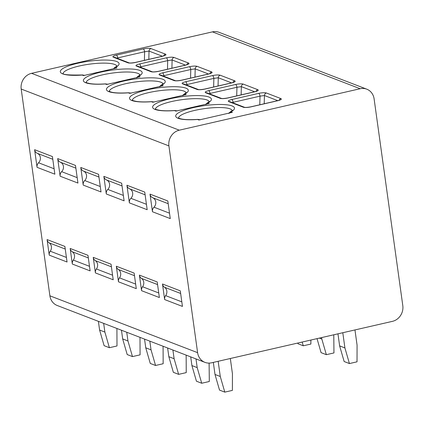 <?xml version="1.0" encoding="UTF-8"?>
<svg xmlns="http://www.w3.org/2000/svg" width="424" height="424" viewBox="0 0 424 424"><rect width="100%" height="100%" fill="white"/><g stroke="black" fill="none" stroke-linecap="round" stroke-linejoin="round"><path stroke-width="0.64" d="M374.106 98.866A13.377 12.121 111.1 0 0 366.755 89.167A13.377 12.121 111.1 0 0 360.156 88.727L179.278 130.184A13.377 12.121 111.1 0 0 168.911 145.893L197.605 352.667A13.377 12.121 111.1 0 0 204.962 362.366A13.377 12.121 111.1 0 0 211.56 362.806L392.433 321.35A13.377 12.121 111.1 0 0 402.8 305.64L374.106 98.866M204.962 362.366L57.245 305.508A13.377 12.121 -68.9 0 1 49.894 295.814L21.2 89.04A13.377 12.121 -68.9 0 1 31.567 73.326L212.44 31.874A13.377 12.121 -68.9 0 1 219.038 32.314L366.755 89.167M143.291 48.935C146.736 48.235 149.306 48.119 151.002 48.585L165.508 54.171C166.611 54.77 165.577 55.48 162.418 56.297A2.507 0.906 -102.9 0 0 162.191 56.275L135.282 62.445C131.986 63.001 129.93 63.144 129.103 62.874L114.607 57.293A2.507 2.274 -68.9 0 0 113.372 57.214A5.851 1.288 172.1 0 1 116.383 55.104L143.291 48.935A2.507 0.906 77.1 0 1 144.621 51.739L149.036 51.103L162.366 56.233M166.372 57.818C169.812 57.118 172.383 57.002 174.084 57.468L188.59 63.054C189.687 63.658 188.659 64.363 185.495 65.179A2.507 0.906 -102.9 0 0 185.272 65.158L158.364 71.327C155.067 71.884 153.011 72.032 152.184 71.757L137.689 66.176A2.507 2.274 -68.9 0 0 136.448 66.096A5.851 1.288 172.1 0 1 139.464 63.987L166.372 57.818A2.507 0.906 77.1 0 1 167.697 60.621L172.118 59.985L185.447 65.116M189.454 66.706C192.894 66.001 195.464 65.884 197.165 66.356L211.671 71.937C212.769 72.541 211.74 73.246 208.576 74.062A2.507 0.906 -102.9 0 0 208.354 74.041L181.44 80.21C178.149 80.772 176.087 80.915 175.266 80.64L160.77 75.059A2.507 2.274 -68.9 0 0 159.53 74.979A5.851 1.288 172.1 0 1 162.54 72.87L189.454 66.706A2.507 0.906 77.1 0 1 190.779 69.51L195.194 68.868L208.529 74.004M212.535 75.589C215.975 74.884 218.546 74.767 220.242 75.239L234.753 80.82C235.85 81.424 234.817 82.134 231.658 82.945A2.507 0.906 -102.9 0 0 231.435 82.924L204.522 89.093C201.23 89.655 199.169 89.798 198.342 89.522L183.846 83.947A2.507 2.274 -68.9 0 0 182.612 83.862A5.851 1.288 172.1 0 1 185.622 81.752L212.535 75.589A2.507 0.906 77.1 0 1 213.86 78.392L218.275 77.756L231.605 82.887M235.612 84.471C239.057 83.772 241.622 83.655 243.323 84.122L257.829 89.703C258.932 90.307 257.898 91.017 254.739 91.833A2.507 0.906 -102.9 0 0 254.511 91.812L227.603 97.976C224.307 98.538 222.25 98.681 221.423 98.41L206.928 92.83A2.507 2.274 -68.9 0 0 205.693 92.745A5.851 1.288 172.1 0 1 208.703 90.641L235.612 84.471A2.507 0.906 77.1 0 1 236.937 87.275L241.357 86.639L254.686 91.77M258.693 93.354C262.133 92.655 264.703 92.538 266.404 93.004L280.911 98.591C282.008 99.19 280.98 99.9 277.815 100.716A2.507 0.906 -102.9 0 0 277.593 100.695L250.685 106.859C247.388 107.42 245.326 107.564 244.505 107.293L230.009 101.712A2.507 2.274 -68.9 0 0 228.769 101.628A5.851 1.288 172.1 0 1 231.785 99.523L258.693 93.354A2.507 0.906 77.1 0 1 260.018 96.158L264.438 95.522L277.768 100.652M112.991 68.842L115.598 67.405L116.966 67.93L83.528 75.594L82.161 75.069L84.805 75.297M136.613 77.915L138.68 76.288L140.047 76.813L106.604 84.477L105.242 83.952L107.876 84.185M159.694 86.798L161.761 85.171L163.123 85.696L129.686 93.36L128.324 92.835L130.958 93.068M182.776 95.681L184.843 94.054L186.205 94.579L152.767 102.242L151.4 101.718L154.039 101.951M205.857 104.564L207.919 102.937L209.286 103.461L175.849 111.125L174.481 110.6L177.121 110.834M228.934 113.452L231.001 111.819L232.368 112.344L198.925 120.008L197.563 119.483L200.197 119.716M49.242 255.147L47.08 239.571A5.014 4.547 111.1 0 0 49.083 242.825A5.851 5.305 -68.9 0 1 50.244 251.209A5.014 4.547 111.1 0 0 49.242 255.147L67.05 262L64.888 246.424L47.08 239.571M37.058 167.326L34.609 149.698A5.014 4.547 111.1 0 0 37.259 153.292A5.851 5.305 -68.9 0 1 38.573 162.779A5.014 4.547 111.1 0 0 37.058 167.326L54.86 174.179L52.417 156.551L34.609 149.698M72.324 264.035L70.161 248.459A5.014 4.547 111.1 0 0 72.165 251.708A5.851 5.305 -68.9 0 1 73.326 260.092A5.014 4.547 111.1 0 0 72.324 264.035L90.127 270.888L87.969 255.312L70.161 248.459M60.139 176.209L57.691 158.581A5.014 4.547 111.1 0 0 60.335 162.175A5.851 5.305 -68.9 0 1 61.655 171.667A5.014 4.547 111.1 0 0 60.139 176.209L77.942 183.062L75.493 165.434L57.691 158.581M95.405 272.918L93.243 257.341A5.014 4.547 111.1 0 0 95.241 260.59A5.851 5.305 -68.9 0 1 96.407 268.98A5.014 4.547 111.1 0 0 95.405 272.918L113.208 279.771L111.046 264.194L93.243 257.341M83.215 185.092L80.772 167.464A5.014 4.547 111.1 0 0 83.417 171.058A5.851 5.305 -68.9 0 1 84.736 180.55A5.014 4.547 111.1 0 0 83.215 185.092L101.023 191.945L98.575 174.317L80.772 167.464M118.482 281.801L116.324 266.224A5.014 4.547 111.1 0 0 118.323 269.473A5.851 5.305 -68.9 0 1 119.489 277.863A5.014 4.547 111.1 0 0 118.482 281.801L136.29 288.654L134.127 273.077L116.324 266.224M106.297 193.975L103.853 176.352A5.014 4.547 111.1 0 0 106.498 179.94A5.851 5.305 -68.9 0 1 107.813 189.433A5.014 4.547 111.1 0 0 106.297 193.975L124.1 200.828L121.656 183.205L103.853 176.352M141.563 290.684L139.401 275.107A5.014 4.547 111.1 0 0 141.404 278.356A5.851 5.305 -68.9 0 1 142.565 286.746A5.014 4.547 111.1 0 0 141.563 290.684L159.371 297.537L157.209 281.96L139.401 275.107M129.378 202.863L126.93 185.235A5.014 4.547 111.1 0 0 129.58 188.823A5.851 5.305 -68.9 0 1 130.894 198.315A5.014 4.547 111.1 0 0 129.378 202.863L147.181 209.716L144.738 192.088L126.93 185.235M164.644 299.567L162.482 283.99A5.014 4.547 111.1 0 0 164.486 287.239A5.851 5.305 -68.9 0 1 165.646 295.629A5.014 4.547 111.1 0 0 164.644 299.567L182.447 306.42L180.285 290.843L162.482 283.99M152.46 211.746L150.011 194.118A5.014 4.547 111.1 0 0 152.656 197.706A5.851 5.305 -68.9 0 1 153.976 207.198A5.014 4.547 111.1 0 0 152.46 211.746L170.263 218.599L167.814 200.971L150.011 194.118M99.598 330.047L104.871 332.077L109.392 347.707L104.118 345.677L99.598 330.047L98.389 321.344M104.871 332.077L103.663 323.374M116.918 328.478L116.992 345.968L109.392 347.707M122.679 338.93L127.953 340.96L132.474 356.595L127.2 354.559L122.679 338.93L121.471 330.227M127.953 340.96L126.744 332.257M139.999 337.361L140.074 354.851L132.474 356.595M145.755 347.812L151.034 349.842L155.555 365.477L150.276 363.447L145.755 347.812L144.552 339.11M151.034 349.842L149.826 341.14M163.081 346.244L163.155 363.734L155.555 365.477M168.837 356.695L174.11 358.731L178.637 374.36L173.358 372.33L168.837 356.695L167.628 347.993M302.185 342.036L303.271 345.793L297.998 343.763L297.786 343.043M174.11 358.731L172.907 350.028M186.157 355.127L186.237 372.616L178.637 374.36M303.271 345.793L310.871 344.055L310.882 340.043M191.918 365.583L197.192 367.613L201.713 383.243L196.439 381.213L191.918 365.583L190.71 356.881M319.362 338.098L321.832 339.046L326.353 354.676L321.074 352.646L317.025 338.633M197.192 367.613L195.983 358.911M209.112 363.098L209.313 381.499L201.713 383.243M321.832 339.046L321.625 337.578M333.783 334.79L333.953 352.938L326.353 354.676M215 374.466L220.273 376.496L224.794 392.126L219.521 390.096L215 374.466L213.325 362.398M339.635 345.899L344.908 347.929L349.429 363.564L344.156 361.529L339.635 345.899L337.96 333.836M220.273 376.496L218.164 361.29M230.322 358.503L232.432 373.708L232.394 390.387L224.794 392.126M344.908 347.929L342.799 332.723M354.962 329.941L357.072 345.141L357.029 361.82L349.429 363.564M212.44 31.874L360.156 88.727M31.567 73.326L179.278 130.184M162.418 56.297L135.505 62.466A5.851 1.288 172.1 0 1 127.878 62.794L113.372 57.214M185.495 65.179L158.587 71.349A5.851 1.288 172.1 0 1 150.96 71.677L136.448 66.096M208.576 74.062L181.668 80.231A5.851 1.288 172.1 0 1 174.036 80.56L159.53 74.979M231.658 82.945L204.744 89.114A5.851 1.288 172.1 0 1 197.118 89.448L182.612 83.862M254.739 91.833L227.826 97.997A5.851 1.288 172.1 0 1 220.199 98.331L205.693 92.745M277.815 100.716L250.907 106.88A5.851 1.288 172.1 0 1 243.281 107.214L228.769 101.628M82.161 75.069A29.675 6.535 172.1 0 1 61.941 69.181A29.675 6.535 172.1 0 1 101.553 60.102A29.675 6.535 172.1 0 1 115.598 67.405M108.099 84.265L105.396 83.873A2.507 0.7 -94.1 0 0 105.242 83.952A29.675 6.535 172.1 0 1 85.023 78.064A29.675 6.535 172.1 0 1 124.635 68.985A29.675 6.535 172.1 0 1 138.68 76.288A2.507 2.12 61.2 0 0 137.811 76.511L140.068 74.82M131.18 93.148L128.477 92.755A2.507 0.7 -94.1 0 0 128.324 92.835A29.675 6.535 172.1 0 1 108.099 86.947A29.675 6.535 172.1 0 1 147.716 77.868A29.675 6.535 172.1 0 1 161.761 85.171A2.507 2.12 61.2 0 0 160.892 85.394L163.15 83.703M154.262 102.03L151.559 101.638A2.507 0.7 -94.1 0 0 151.4 101.718A29.675 6.535 172.1 0 1 131.18 95.829A29.675 6.535 172.1 0 1 170.793 86.75A29.675 6.535 172.1 0 1 184.843 94.054A2.507 2.12 61.2 0 0 183.968 94.276L186.226 92.586M177.338 110.913L174.635 110.521A2.507 0.7 -94.1 0 0 174.481 110.6A29.675 6.535 172.1 0 1 154.262 104.712A29.675 6.535 172.1 0 1 193.874 95.633A29.675 6.535 172.1 0 1 207.919 102.937A2.507 2.12 61.2 0 0 207.05 103.165L209.308 101.469M200.419 119.796L197.717 119.409A2.507 0.7 -94.1 0 0 197.563 119.483A29.675 6.535 172.1 0 1 177.343 113.6A29.675 6.535 172.1 0 1 216.956 104.521A29.675 6.535 172.1 0 1 231.001 111.819A2.507 2.12 61.2 0 0 230.131 112.047L232.389 110.351M21.2 89.04L168.911 145.893M49.894 295.814L197.605 352.667M49.083 242.825L65.248 249.047M50.244 251.209L66.414 257.432M38.573 162.779L54.108 168.763M37.259 153.292L52.793 159.27M72.165 251.708L88.33 257.93M73.326 260.092L89.496 266.32M61.655 171.667L77.189 177.645M60.335 162.175L75.875 168.153M95.241 260.59L111.411 266.813M96.407 268.98L112.572 275.202M84.736 180.55L100.271 186.528M83.417 171.058L98.951 177.036M118.323 269.473L134.493 275.695M119.489 277.863L135.654 284.085M107.813 189.433L123.352 195.411M106.498 179.94L122.033 185.919M141.404 278.356L157.569 284.578M142.565 286.746L158.735 292.968M130.894 198.315L146.428 204.294M129.58 188.823L145.114 194.802M164.486 287.239L180.651 293.466M165.646 295.629L181.817 301.851M153.976 207.198L169.51 213.177M152.656 197.706L168.196 203.69M127.878 62.794A2.507 2.274 -68.9 0 1 129.108 62.874M116.828 58.146A3.344 0.737 172.1 0 1 117.708 57.908L144.621 51.739L144.393 60.356M116.383 55.104A2.507 0.906 77.1 0 1 117.708 57.908L117.793 58.517M151.002 48.585A2.507 2.274 111.1 0 0 149.036 51.103L148.819 59.339M165.508 54.171A2.507 2.274 111.1 0 0 163.696 55.851M150.96 71.677A2.507 2.274 -68.9 0 1 152.184 71.757M139.909 67.034A3.344 0.737 172.1 0 1 140.789 66.791L167.697 60.621L167.475 69.239M139.464 63.987A2.507 0.906 77.1 0 1 140.789 66.791L140.874 67.405M174.084 57.468A2.507 2.274 111.1 0 0 172.118 59.985L171.9 68.222M188.59 63.054A2.507 2.274 111.1 0 0 186.777 64.74M174.036 80.56A2.507 2.274 -68.9 0 1 175.266 80.64M162.991 75.917A3.344 0.737 172.1 0 1 163.871 75.673L190.779 69.51L190.551 78.122M162.54 72.87A2.507 0.906 77.1 0 1 163.871 75.673L163.956 76.288M197.165 66.356A2.507 2.274 111.1 0 0 195.194 68.868L194.982 77.11M211.671 71.937A2.507 2.274 111.1 0 0 209.859 73.622M197.118 89.448A2.507 2.274 -68.9 0 1 198.347 89.528M186.067 84.8A3.344 0.737 172.1 0 1 186.947 84.556L213.86 78.392L213.632 87.005M185.622 81.752A2.507 0.906 77.1 0 1 186.947 84.556L187.032 85.171M220.242 75.239A2.507 2.274 111.1 0 0 218.275 77.756L218.058 85.993M234.753 80.82A2.507 2.274 111.1 0 0 232.935 82.505M220.199 98.331A2.507 2.274 -68.9 0 1 221.429 98.41M209.149 93.683A3.344 0.737 172.1 0 1 210.028 93.444L236.937 87.275L236.714 95.888M208.703 90.641A2.507 0.906 77.1 0 1 210.028 93.444L210.113 94.054M243.323 84.122A2.507 2.274 111.1 0 0 241.357 86.639L241.139 94.875M257.829 89.703A2.507 2.274 111.1 0 0 256.017 91.388M243.281 107.214A2.507 2.274 -68.9 0 1 244.505 107.293M232.23 102.566A3.344 0.737 172.1 0 1 233.11 102.327L260.018 96.158L259.795 104.77M231.785 99.523A2.507 0.906 77.1 0 1 233.11 102.327L233.195 102.937M266.404 93.004A2.507 2.274 111.1 0 0 264.438 95.522L264.221 103.758M280.911 98.591A2.507 2.274 111.1 0 0 279.098 100.271M116.865 66.096A27.168 5.984 -7.9 0 0 89.21 64.199A27.168 5.984 -7.9 0 0 63.112 73.559M139.947 74.979A27.168 5.984 -7.9 0 0 112.291 73.082A27.168 5.984 -7.9 0 0 86.194 82.442M163.028 83.862A27.168 5.984 -7.9 0 0 135.367 81.965A27.168 5.984 -7.9 0 0 109.27 91.324M186.109 92.75A27.168 5.984 -7.9 0 0 158.449 90.847A27.168 5.984 -7.9 0 0 132.352 100.207M209.186 101.633A27.168 5.984 -7.9 0 0 181.53 99.73A27.168 5.984 -7.9 0 0 155.433 109.09M232.267 110.516A27.168 5.984 -7.9 0 0 204.607 108.613A27.168 5.984 -7.9 0 0 178.515 117.973M164.215 55.788L162.191 56.275M187.291 64.671L185.272 65.158M210.373 73.553L208.354 74.041M233.454 82.442L231.435 82.924M256.536 91.324L254.511 91.812M279.612 100.207L277.593 100.695M82.871 74.947C69.753 75.265 63.112 74.762 62.953 73.432M116.987 65.937L114.284 67.867M105.396 83.873C99.147 84.302 94.128 84.228 90.338 83.65C85.303 82.606 87.567 82.892 86.496 82.611L86.035 82.314M136.512 77.624L137.811 76.511M128.477 92.755C119.897 93.275 113.929 92.989 110.574 91.897L109.111 91.202M159.588 86.507L160.892 85.394M151.559 101.638C145.305 102.067 140.286 101.993 136.502 101.416C131.461 100.377 133.724 100.658 132.654 100.382L132.193 100.085M182.67 95.389L183.968 94.276M174.635 110.521C168.386 110.95 163.367 110.876 159.583 110.298C154.543 109.26 156.806 109.54 155.735 109.265L155.274 108.968M205.751 104.272L207.05 103.165M197.717 119.409C189.141 119.928 183.173 119.642 179.813 118.545L178.356 117.851M228.833 113.155L230.131 112.047"/></g></svg>
